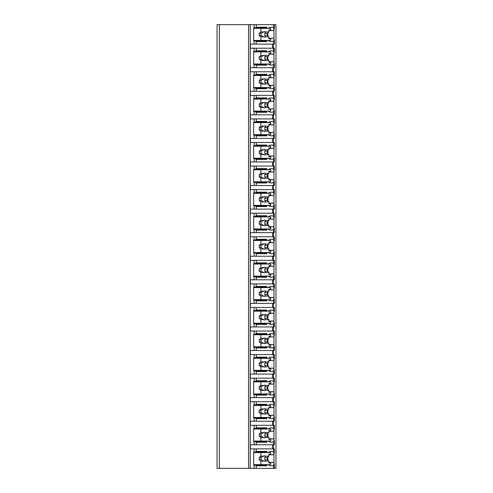 <?xml version="1.0" encoding="UTF-8"?>
<svg xmlns="http://www.w3.org/2000/svg" width="493" height="493" viewBox="0 0 493 493"><rect width="100%" height="100%" fill="white"/><g stroke="black" fill="none" stroke-linecap="round" stroke-linejoin="round"><path stroke-width="0.74" d="M275.957 24.65L217.043 24.65L217.043 468.35L275.957 468.35L275.957 24.65M219.36 24.65L219.36 468.35M273.498 24.65L273.498 27.824L274.385 29.032L273.498 29.814A8.812 6.23 90 0 1 273.991 30.603L273.991 38.177A8.812 6.23 90 0 1 273.498 38.972L274.385 39.754L274.385 44.136L273.498 44.136L273.498 51.389L274.385 52.603L274.385 48.215L250.37 48.215L250.37 44.136L254.141 44.136L254.141 40.888L253.655 40.888L253.655 27.898L254.141 27.898L254.141 24.65M254.141 48.215L254.141 51.463L253.655 51.463L253.655 64.454L254.141 64.454L254.141 67.701L250.37 67.701L250.37 71.787L254.141 71.787L254.141 75.035L253.655 75.035L253.655 88.025L254.141 88.025L254.141 91.273L250.37 91.273L250.37 95.352L254.141 95.352L254.141 98.6L253.655 98.6L253.655 111.591L254.141 111.591L254.141 114.838L250.37 114.838L250.37 118.918L254.141 118.918L254.141 122.165L253.655 122.165L253.655 135.156L254.141 135.156L254.141 138.404L250.37 138.404L250.37 142.489L254.141 142.489L254.141 145.737L253.655 145.737L253.655 158.728L254.141 158.728L254.141 161.975L250.37 161.975L250.37 166.055L254.141 166.055L254.141 169.302L253.655 169.302L253.655 182.293L254.141 182.293L254.141 185.541L250.37 185.541L250.37 189.62L254.141 189.62L254.141 192.868L253.655 192.868L253.655 205.858L254.141 205.858L254.141 209.106L250.37 209.106L250.37 213.192L254.141 213.192L254.141 216.439L253.655 216.439L253.655 229.43L254.141 229.43L254.141 232.678L250.37 232.678L250.37 236.757L254.141 236.757L254.141 240.005L253.655 240.005L253.655 252.995L254.141 252.995L254.141 256.243L250.37 256.243L250.37 260.322L254.141 260.322L254.141 263.57L253.655 263.57L253.655 276.561L254.141 276.561L254.141 279.808L250.37 279.808L250.37 283.894L254.141 283.894L254.141 287.142L253.655 287.142L253.655 300.132L254.141 300.132L254.141 303.38L250.37 303.38L250.37 307.459L254.141 307.459L254.141 310.707L253.655 310.707L253.655 323.698L254.141 323.698L254.141 326.945L250.37 326.945L250.37 331.025L254.141 331.025L254.141 334.272L253.655 334.272L253.655 347.263L254.141 347.263L254.141 350.511L250.37 350.511L250.37 354.596L254.141 354.596L254.141 357.844L253.655 357.844L253.655 370.835L254.141 370.835L254.141 374.082L250.37 374.082L250.37 378.162L254.141 378.162L254.141 381.409L253.655 381.409L253.655 394.4L254.141 394.4L254.141 397.648L250.37 397.648L250.37 401.727L254.141 401.727L254.141 404.975L253.655 404.975L253.655 417.965L254.141 417.965L254.141 421.213L250.37 421.213L250.37 425.299L254.141 425.299L254.141 428.546L253.655 428.546L253.655 441.537L254.141 441.537L254.141 444.785L250.37 444.785L250.37 448.864L254.141 448.864L254.141 452.112L253.655 452.112L253.655 465.102L254.141 465.102L254.141 468.35M268.907 462.397L273.991 462.397A8.812 6.23 90 0 1 273.498 463.186L274.385 463.968L273.498 465.176L273.498 468.35M274.385 453.246L274.385 448.864L273.498 448.864L273.498 452.038L274.385 453.246L273.498 454.028A8.812 6.23 90 0 1 273.991 454.823L268.907 454.823M274.385 429.68L274.385 425.299L273.498 425.299L273.498 428.466L274.385 429.68L273.498 430.463A8.812 6.23 90 0 1 273.991 431.252L273.991 438.825A8.812 6.23 90 0 1 273.498 439.62L274.385 440.397L273.498 441.611L273.498 444.785L254.141 444.785M274.385 440.397L274.385 444.785L273.498 444.785L273.498 448.864L254.141 448.864M274.385 406.115L274.385 401.727L273.498 401.727L273.498 404.901L274.385 406.115L273.498 406.891A8.812 6.23 90 0 1 273.991 407.686L273.991 415.26A8.812 6.23 90 0 1 273.498 416.049L274.385 416.831L273.498 418.046L273.498 421.213L254.141 421.213M274.385 416.831L274.385 421.213L273.498 421.213L273.498 425.299L254.141 425.299M274.385 382.543L274.385 378.162L273.498 378.162L273.498 381.335L274.385 382.543L273.498 383.326A8.812 6.23 90 0 1 273.991 384.121L273.991 391.688A8.812 6.23 90 0 1 273.498 392.483L274.385 393.266L273.498 394.474L273.498 397.648L254.141 397.648M274.385 393.266L274.385 397.648L273.498 397.648L273.498 401.727L254.141 401.727M274.385 358.978L274.385 354.596L273.498 354.596L273.498 357.764L274.385 358.978L273.498 359.761A8.812 6.23 90 0 1 273.991 360.549L273.991 368.123A8.812 6.23 90 0 1 273.498 368.918L274.385 369.695L273.498 370.909L273.498 374.082L254.141 374.082M274.385 369.695L274.385 374.082L273.498 374.082L273.498 378.162L254.141 378.162M274.385 335.413L274.385 331.025L273.498 331.025L273.498 334.199L274.385 335.413L273.498 336.189A8.812 6.23 90 0 1 273.991 336.984L273.991 344.558A8.812 6.23 90 0 1 273.498 345.346L274.385 346.129L273.498 347.343L273.498 350.511L254.141 350.511M274.385 346.129L274.385 350.511L273.498 350.511L273.498 354.596L254.141 354.596M274.385 311.841L274.385 307.459L273.498 307.459L273.498 310.633L274.385 311.841L273.498 312.624A8.812 6.23 90 0 1 273.991 313.419L273.991 320.986A8.812 6.23 90 0 1 273.498 321.781L274.385 322.564L273.498 323.772L273.498 326.945L254.141 326.945M274.385 322.564L274.385 326.945L273.498 326.945L273.498 331.025L254.141 331.025M274.385 288.276L274.385 283.894L273.498 283.894L273.498 287.062L274.385 288.276L273.498 289.058A8.812 6.23 90 0 1 273.991 289.847L273.991 297.421A8.812 6.23 90 0 1 273.498 298.216L274.385 298.992L273.498 300.206L273.498 303.38L254.141 303.38M274.385 298.992L274.385 303.38L273.498 303.38L273.498 307.459L254.141 307.459M274.385 264.71L274.385 260.322L273.498 260.322L273.498 263.496L274.385 264.71L273.498 265.487A8.812 6.23 90 0 1 273.991 266.282L273.991 273.855A8.812 6.23 90 0 1 273.498 274.644L274.385 275.427L273.498 276.641L273.498 279.808L254.141 279.808M274.385 275.427L274.385 279.808L273.498 279.808L273.498 283.894L254.141 283.894M274.385 241.139L274.385 236.757L273.498 236.757L273.498 239.931L274.385 241.139L273.498 241.921A8.812 6.23 90 0 1 273.991 242.716L273.991 250.284A8.812 6.23 90 0 1 273.498 251.079L274.385 251.861L273.498 253.069L273.498 256.243L254.141 256.243M274.385 251.861L274.385 256.243L273.498 256.243L273.498 260.322L254.141 260.322M274.385 217.573L274.385 213.192L273.498 213.192L273.498 216.359L274.385 217.573L273.498 218.356A8.812 6.23 90 0 1 273.991 219.145L273.991 226.718A8.812 6.23 90 0 1 273.498 227.513L274.385 228.29L273.498 229.504L273.498 232.678L254.141 232.678M274.385 228.29L274.385 232.678L273.498 232.678L273.498 236.757L254.141 236.757M274.385 194.008L274.385 189.62L273.498 189.62L273.498 192.794L274.385 194.008L273.498 194.784A8.812 6.23 90 0 1 273.991 195.579L273.991 203.153A8.812 6.23 90 0 1 273.498 203.942L274.385 204.724L273.498 205.938L273.498 209.106L254.141 209.106M274.385 204.724L274.385 209.106L273.498 209.106L273.498 213.192L254.141 213.192M274.385 170.436L274.385 166.055L273.498 166.055L273.498 169.228L274.385 170.436L273.498 171.219A8.812 6.23 90 0 1 273.991 172.014L273.991 179.581A8.812 6.23 90 0 1 273.498 180.376L274.385 181.159L273.498 182.367L273.498 185.541L254.141 185.541M274.385 181.159L274.385 185.541L273.498 185.541L273.498 189.62L254.141 189.62M274.385 146.871L274.385 142.489L273.498 142.489L273.498 145.657L274.385 146.871L273.498 147.653A8.812 6.23 90 0 1 273.991 148.442L273.991 156.016A8.812 6.23 90 0 1 273.498 156.811L274.385 157.587L273.498 158.801L273.498 161.975L254.141 161.975M274.385 157.587L274.385 161.975L273.498 161.975L273.498 166.055L254.141 166.055M274.385 123.305L274.385 118.918L273.498 118.918L273.498 122.091L274.385 123.305L273.498 124.082A8.812 6.23 90 0 1 273.991 124.877L273.991 132.451A8.812 6.23 90 0 1 273.498 133.239L274.385 134.022L273.498 135.236L273.498 138.404L254.141 138.404M274.385 134.022L274.385 138.404L273.498 138.404L273.498 142.489L254.141 142.489M274.385 99.734L274.385 95.352L273.498 95.352L273.498 98.526L274.385 99.734L273.498 100.517A8.812 6.23 90 0 1 273.991 101.311L273.991 108.879A8.812 6.23 90 0 1 273.498 109.674L274.385 110.457L273.498 111.664L273.498 114.838L254.141 114.838M274.385 110.457L274.385 114.838L273.498 114.838L273.498 118.918L254.141 118.918M274.385 76.168L274.385 71.787L273.498 71.787L273.498 74.954L274.385 76.168L273.498 76.951A8.812 6.23 90 0 1 273.991 77.74L273.991 85.314A8.812 6.23 90 0 1 273.498 86.109L274.385 86.885L273.498 88.099L273.498 91.273L254.141 91.273M274.385 86.885L274.385 91.273L273.498 91.273L273.498 95.352L254.141 95.352M274.385 52.603L273.498 53.38A8.812 6.23 90 0 1 273.991 54.175L273.991 61.748A8.812 6.23 90 0 1 273.498 62.537L274.385 63.32L273.498 64.534L273.498 67.701L254.141 67.701M274.385 63.32L274.385 67.701L273.498 67.701L273.498 71.787L254.141 71.787M274.385 39.754L273.498 40.962L273.498 44.136L254.141 44.136M268.112 464.64A8.812 6.23 90 0 0 271.205 465.799A8.812 6.23 90 0 0 273.498 465.176M273.991 462.397L273.991 454.823M272.512 48.215L272.512 44.136M255.294 465.102L265.789 465.102L266.775 465.799L256.274 465.799L255.294 465.102L254.141 465.102M256.274 465.799L256.274 468.35M254.141 27.898L255.294 27.898L256.274 27.201L266.775 27.201L266.775 28.36M256.274 24.65L256.274 27.201M256.274 448.864L256.274 451.415L266.775 451.415L265.789 452.112L255.294 452.112L256.274 451.415M255.294 452.112L254.141 452.112M266.775 441.069L266.775 442.233L256.274 442.233L255.294 441.537L254.141 441.537M256.274 442.233L256.274 444.785M256.274 425.299L256.274 427.85L266.775 427.85L266.775 429.009M254.141 428.546L255.294 428.546L256.274 427.85M266.775 417.503L266.775 418.662L256.274 418.662L255.294 417.965L254.141 417.965M256.274 418.662L256.274 421.213M256.274 401.727L256.274 404.285L266.775 404.285L266.775 405.443M254.141 404.975L255.294 404.975L256.274 404.285M266.775 393.938L266.775 395.096L256.274 395.096L255.294 394.4L254.141 394.4M256.274 395.096L256.274 397.648M256.274 378.162L256.274 380.713L266.775 380.713L266.775 381.872M254.141 381.409L255.294 381.409L256.274 380.713M266.775 370.366L266.775 371.531L256.274 371.531L255.294 370.835L254.141 370.835M256.274 371.531L256.274 374.082M256.274 354.596L256.274 357.148L266.775 357.148L266.775 358.306M254.141 357.844L255.294 357.844L256.274 357.148M266.775 346.801L266.775 347.959L256.274 347.959L255.294 347.263L254.141 347.263M256.274 347.959L256.274 350.511M256.274 331.025L256.274 333.576L266.775 333.576L266.775 334.741M254.141 334.272L255.294 334.272L256.274 333.576M266.775 323.235L266.775 324.394L256.274 324.394L255.294 323.698L254.141 323.698M256.274 324.394L256.274 326.945M256.274 307.459L256.274 310.011L266.775 310.011L266.775 311.169M254.141 310.707L255.294 310.707L256.274 310.011M266.775 299.664L266.775 300.829L256.274 300.829L255.294 300.132L254.141 300.132M256.274 300.829L256.274 303.38M256.274 283.894L256.274 286.445L266.775 286.445L266.775 287.604M254.141 287.142L255.294 287.142L256.274 286.445M266.775 276.098L266.775 277.257L256.274 277.257L255.294 276.561L254.141 276.561M256.274 277.257L256.274 279.808M256.274 260.322L256.274 262.874L266.775 262.874L266.775 264.038M254.141 263.57L255.294 263.57L256.274 262.874M266.775 252.533L266.775 253.692L256.274 253.692L255.294 252.995L254.141 252.995M256.274 253.692L256.274 256.243M256.274 236.757L256.274 239.308L266.775 239.308L266.775 240.467M254.141 240.005L255.294 240.005L256.274 239.308M266.775 228.962L266.775 230.126L256.274 230.126L255.294 229.43L254.141 229.43M256.274 230.126L256.274 232.678M256.274 213.192L256.274 215.743L266.775 215.743L266.775 216.902M254.141 216.439L255.294 216.439L256.274 215.743M266.775 205.396L266.775 206.555L256.274 206.555L255.294 205.858L254.141 205.858M256.274 206.555L256.274 209.106M256.274 189.62L256.274 192.171L266.775 192.171L266.775 193.336M254.141 192.868L255.294 192.868L256.274 192.171M266.775 181.831L266.775 182.989L256.274 182.989L255.294 182.293L254.141 182.293M256.274 182.989L256.274 185.541M256.274 166.055L256.274 168.606L266.775 168.606L266.775 169.765M254.141 169.302L255.294 169.302L256.274 168.606M266.775 158.259L266.775 159.424L256.274 159.424L255.294 158.728L254.141 158.728M256.274 159.424L256.274 161.975M256.274 142.489L256.274 145.041L266.775 145.041L266.775 146.199M254.141 145.737L255.294 145.737L256.274 145.041M266.775 134.694L266.775 135.852L256.274 135.852L255.294 135.156L254.141 135.156M256.274 135.852L256.274 138.404M256.274 118.918L256.274 121.469L266.775 121.469L266.775 122.634M254.141 122.165L255.294 122.165L256.274 121.469M266.775 111.128L266.775 112.287L256.274 112.287L255.294 111.591L254.141 111.591M256.274 112.287L256.274 114.838M256.274 95.352L256.274 97.904L266.775 97.904L266.775 99.062M254.141 98.6L255.294 98.6L256.274 97.904M266.775 87.557L266.775 88.715L256.274 88.715L255.294 88.025L254.141 88.025M256.274 88.715L256.274 91.273M256.274 71.787L256.274 74.338L266.775 74.338L266.775 75.497M254.141 75.035L255.294 75.035L256.274 74.338M266.775 63.991L266.775 65.15L256.274 65.15L255.294 64.454L254.141 64.454M256.274 65.15L256.274 67.701M256.274 48.215L256.274 50.767L266.775 50.767L266.775 51.931M254.141 51.463L255.294 51.463L256.274 50.767M266.775 40.426L266.775 41.585L256.274 41.585L255.294 40.888L254.141 40.888M256.274 41.585L256.274 44.136M266.775 464.64L266.775 465.799M273.498 27.824A8.812 6.23 90 0 0 271.205 27.201A8.812 6.23 90 0 0 268.112 28.36M273.498 452.038A8.812 6.23 90 0 0 271.205 451.415A8.812 6.23 90 0 0 268.112 452.574M266.775 451.415L266.775 452.574M268.112 441.069A8.812 6.23 90 0 0 271.205 442.233A8.812 6.23 90 0 0 273.498 441.611M273.498 428.466A8.812 6.23 90 0 0 271.205 427.85A8.812 6.23 90 0 0 268.112 429.009M268.112 417.503A8.812 6.23 90 0 0 271.205 418.662A8.812 6.23 90 0 0 273.498 418.046M273.498 404.901A8.812 6.23 90 0 0 271.205 404.285A8.812 6.23 90 0 0 268.112 405.443M268.112 393.938A8.812 6.23 90 0 0 271.205 395.096A8.812 6.23 90 0 0 273.498 394.474M273.498 381.335A8.812 6.23 90 0 0 271.205 380.713A8.812 6.23 90 0 0 268.112 381.872M268.112 370.366A8.812 6.23 90 0 0 271.205 371.531A8.812 6.23 90 0 0 273.498 370.909M273.498 357.764A8.812 6.23 90 0 0 271.205 357.148A8.812 6.23 90 0 0 268.112 358.306M268.112 346.801A8.812 6.23 90 0 0 271.205 347.959A8.812 6.23 90 0 0 273.498 347.343M273.498 334.199A8.812 6.23 90 0 0 271.205 333.576A8.812 6.23 90 0 0 268.112 334.741M268.112 323.235A8.812 6.23 90 0 0 271.205 324.394A8.812 6.23 90 0 0 273.498 323.772M273.498 310.633A8.812 6.23 90 0 0 271.205 310.011A8.812 6.23 90 0 0 268.112 311.169M268.112 299.664A8.812 6.23 90 0 0 271.205 300.829A8.812 6.23 90 0 0 273.498 300.206M273.498 287.062A8.812 6.23 90 0 0 271.205 286.445A8.812 6.23 90 0 0 268.112 287.604M268.112 276.098A8.812 6.23 90 0 0 271.205 277.257A8.812 6.23 90 0 0 273.498 276.641M273.498 263.496A8.812 6.23 90 0 0 271.205 262.874A8.812 6.23 90 0 0 268.112 264.038M268.112 252.533A8.812 6.23 90 0 0 271.205 253.692A8.812 6.23 90 0 0 273.498 253.069M273.498 239.931A8.812 6.23 90 0 0 271.205 239.308A8.812 6.23 90 0 0 268.112 240.467M268.112 228.962A8.812 6.23 90 0 0 271.205 230.126A8.812 6.23 90 0 0 273.498 229.504M273.498 216.359A8.812 6.23 90 0 0 271.205 215.743A8.812 6.23 90 0 0 268.112 216.902M268.112 205.396A8.812 6.23 90 0 0 271.205 206.555A8.812 6.23 90 0 0 273.498 205.938M273.498 192.794A8.812 6.23 90 0 0 271.205 192.171A8.812 6.23 90 0 0 268.112 193.336M268.112 181.831A8.812 6.23 90 0 0 271.205 182.989A8.812 6.23 90 0 0 273.498 182.367M273.498 169.228A8.812 6.23 90 0 0 271.205 168.606A8.812 6.23 90 0 0 268.112 169.765M268.112 158.259A8.812 6.23 90 0 0 271.205 159.424A8.812 6.23 90 0 0 273.498 158.801M273.498 145.657A8.812 6.23 90 0 0 271.205 145.041A8.812 6.23 90 0 0 268.112 146.199M268.112 134.694A8.812 6.23 90 0 0 271.205 135.852A8.812 6.23 90 0 0 273.498 135.236M273.498 122.091A8.812 6.23 90 0 0 271.205 121.469A8.812 6.23 90 0 0 268.112 122.634M268.112 111.128A8.812 6.23 90 0 0 271.205 112.287A8.812 6.23 90 0 0 273.498 111.664M273.498 98.526A8.812 6.23 90 0 0 271.205 97.904A8.812 6.23 90 0 0 268.112 99.062M268.112 87.557A8.812 6.23 90 0 0 271.205 88.715A8.812 6.23 90 0 0 273.498 88.099M273.498 74.954A8.812 6.23 90 0 0 271.205 74.338A8.812 6.23 90 0 0 268.112 75.497M268.112 63.991A8.812 6.23 90 0 0 271.205 65.15A8.812 6.23 90 0 0 273.498 64.534M273.498 51.389A8.812 6.23 90 0 0 271.205 50.767A8.812 6.23 90 0 0 268.112 51.931M268.112 40.426A8.812 6.23 90 0 0 271.205 41.585A8.812 6.23 90 0 0 273.498 40.962M258.572 465.102L258.572 464.64M258.572 452.574L258.572 452.112M267.921 460.289L267.921 456.925M253.655 452.574L270.712 452.574L270.712 454.201L268.907 454.201L268.907 456.136L265.481 456.136A2.785 1.966 90 0 0 264.575 455.822A2.785 1.966 90 0 0 263.669 456.136L260.871 456.136L259.232 457.449L259.232 459.766L261.148 459.766L263.669 461.078L260.871 461.078L260.871 464.64L270.712 464.64L270.712 463.013L268.907 463.013L268.907 461.078L265.481 461.078L264.723 459.766L267.268 459.766L268.907 461.078M260.871 452.574L260.871 456.136M263.669 461.078A2.785 1.966 90 0 0 264.575 461.393A2.785 1.966 90 0 0 265.481 461.078M268.907 456.136L267.268 457.449L267.268 459.766M264.723 459.766A2.785 1.966 90 0 0 264.723 457.449L267.268 457.449M264.723 457.449L265.481 456.136M263.669 456.136L261.148 457.449A2.785 1.966 90 0 0 261.148 459.766M259.232 457.449L261.148 457.449M259.232 459.766L260.871 461.078M253.655 464.64L260.871 464.64M255.294 27.898L265.789 27.898L266.775 27.201M266.775 41.585L265.789 40.888L255.294 40.888M258.572 40.888L258.572 40.426M258.572 28.36L258.572 27.898M267.921 36.075L267.921 32.711M273.991 38.177L268.907 38.177M273.991 30.603L268.907 30.603M253.655 28.36L270.712 28.36L270.712 29.987L268.907 29.987L268.907 31.922L265.481 31.922A2.785 1.966 90 0 0 264.575 31.607A2.785 1.966 90 0 0 263.669 31.922L260.871 31.922L259.232 33.234L259.232 35.551L261.148 35.551L263.669 36.864L260.871 36.864L260.871 40.426L270.712 40.426L270.712 38.799L268.907 38.799L268.907 36.864L265.481 36.864L264.723 35.551L267.268 35.551L268.907 36.864M260.871 28.36L260.871 31.922M263.669 36.864A2.785 1.966 90 0 0 264.575 37.178A2.785 1.966 90 0 0 265.481 36.864M268.907 31.922L267.268 33.234L267.268 35.551M264.723 35.551A2.785 1.966 90 0 0 264.723 33.234L267.268 33.234M264.723 33.234L265.481 31.922M263.669 31.922L261.148 33.234A2.785 1.966 90 0 0 261.148 35.551M259.232 33.234L261.148 33.234M259.232 35.551L260.871 36.864M253.655 40.426L260.871 40.426M272.512 448.864L272.512 444.785M266.775 442.233L265.789 441.537L255.294 441.537M255.294 428.546L265.789 428.546L266.775 427.85M258.572 429.009L258.572 428.546M273.991 431.252L268.907 431.252M273.991 438.825L268.907 438.825M267.921 436.724L267.921 433.353M258.572 441.537L258.572 441.069M253.655 429.009L270.712 429.009L270.712 430.635L268.907 430.635L268.907 432.571L265.481 432.571A2.785 1.966 90 0 0 264.575 432.256A2.785 1.966 90 0 0 263.669 432.571L260.871 432.571L259.232 433.883L259.232 436.2L261.148 436.2L263.669 437.513L260.871 437.513L260.871 441.069L270.712 441.069L270.712 439.448L268.907 439.448L268.907 437.513L265.481 437.513L264.723 436.2L267.268 436.2L268.907 437.513M260.871 429.009L260.871 432.571M263.669 437.513A2.785 1.966 90 0 0 264.575 437.821A2.785 1.966 90 0 0 265.481 437.513M268.907 432.571L267.268 433.883L267.268 436.2M264.723 436.2A2.785 1.966 90 0 0 264.723 433.883L267.268 433.883M264.723 433.883L265.481 432.571M263.669 432.571L261.148 433.883A2.785 1.966 90 0 0 261.148 436.2M259.232 433.883L261.148 433.883M259.232 436.2L260.871 437.513M253.655 441.069L260.871 441.069M272.512 425.299L272.512 421.213M266.775 418.662L265.789 417.965L255.294 417.965M255.294 404.975L265.789 404.975L266.775 404.285M258.572 405.443L258.572 404.975M273.991 407.686L268.907 407.686M273.991 415.26L268.907 415.26M267.921 413.159L267.921 409.788M258.572 417.965L258.572 417.503M253.655 405.443L270.712 405.443L270.712 407.064L268.907 407.064L268.907 408.999L265.481 408.999A2.785 1.966 90 0 0 264.575 408.691A2.785 1.966 90 0 0 263.669 408.999L260.871 408.999L259.232 410.312L259.232 412.635L261.148 412.635L263.669 413.947L260.871 413.947L260.871 417.503L270.712 417.503L270.712 415.882L268.907 415.882L268.907 413.947L265.481 413.947L264.723 412.635L267.268 412.635L268.907 413.947M260.871 405.443L260.871 408.999M263.669 413.947A2.785 1.966 90 0 0 264.575 414.256A2.785 1.966 90 0 0 265.481 413.947M268.907 408.999L267.268 410.312L267.268 412.635M264.723 412.635A2.785 1.966 90 0 0 264.723 410.312L267.268 410.312M264.723 410.312L265.481 408.999M263.669 408.999L261.148 410.312A2.785 1.966 90 0 0 261.148 412.635M259.232 410.312L261.148 410.312M259.232 412.635L260.871 413.947M253.655 417.503L260.871 417.503M272.512 401.727L272.512 397.648M266.775 395.096L265.789 394.4L255.294 394.4M255.294 381.409L265.789 381.409L266.775 380.713M258.572 381.872L258.572 381.409M273.991 384.121L268.907 384.121M273.991 391.688L268.907 391.688M267.921 389.587L267.921 386.222M258.572 394.4L258.572 393.938M253.655 381.872L270.712 381.872L270.712 383.499L268.907 383.499L268.907 385.434L265.481 385.434A2.785 1.966 90 0 0 264.575 385.119A2.785 1.966 90 0 0 263.669 385.434L260.871 385.434L259.232 386.746L259.232 389.063L261.148 389.063L263.669 390.376L260.871 390.376L260.871 393.938L270.712 393.938L270.712 392.311L268.907 392.311L268.907 390.376L265.481 390.376L264.723 389.063L267.268 389.063L268.907 390.376M260.871 381.872L260.871 385.434M263.669 390.376A2.785 1.966 90 0 0 264.575 390.69A2.785 1.966 90 0 0 265.481 390.376M268.907 385.434L267.268 386.746L267.268 389.063M264.723 389.063A2.785 1.966 90 0 0 264.723 386.746L267.268 386.746M264.723 386.746L265.481 385.434M263.669 385.434L261.148 386.746A2.785 1.966 90 0 0 261.148 389.063M259.232 386.746L261.148 386.746M259.232 389.063L260.871 390.376M253.655 393.938L260.871 393.938M272.512 378.162L272.512 374.082M266.775 371.531L265.789 370.835L255.294 370.835M255.294 357.844L265.789 357.844L266.775 357.148M258.572 358.306L258.572 357.844M273.991 360.549L268.907 360.549M273.991 368.123L268.907 368.123M267.921 366.022L267.921 362.651M258.572 370.835L258.572 370.366M253.655 358.306L270.712 358.306L270.712 359.933L268.907 359.933L268.907 361.868L265.481 361.868A2.785 1.966 90 0 0 264.575 361.554A2.785 1.966 90 0 0 263.669 361.868L260.871 361.868L259.232 363.181L259.232 365.498L261.148 365.498L263.669 366.81L260.871 366.81L260.871 370.366L270.712 370.366L270.712 368.746L268.907 368.746L268.907 366.81L265.481 366.81L264.723 365.498L267.268 365.498L268.907 366.81M260.871 358.306L260.871 361.868M263.669 366.81A2.785 1.966 90 0 0 264.575 367.119A2.785 1.966 90 0 0 265.481 366.81M268.907 361.868L267.268 363.181L267.268 365.498M264.723 365.498A2.785 1.966 90 0 0 264.723 363.181L267.268 363.181M264.723 363.181L265.481 361.868M263.669 361.868L261.148 363.181A2.785 1.966 90 0 0 261.148 365.498M259.232 363.181L261.148 363.181M259.232 365.498L260.871 366.81M253.655 370.366L260.871 370.366M272.512 354.596L272.512 350.511M266.775 347.959L265.789 347.263L255.294 347.263M255.294 334.272L265.789 334.272L266.775 333.576M258.572 334.741L258.572 334.272M273.991 336.984L268.907 336.984M273.991 344.558L268.907 344.558M267.921 342.456L267.921 339.085M258.572 347.263L258.572 346.801M253.655 334.741L270.712 334.741L270.712 336.362L268.907 336.362L268.907 338.297L265.481 338.297A2.785 1.966 90 0 0 264.575 337.988A2.785 1.966 90 0 0 263.669 338.297L260.871 338.297L259.232 339.609L259.232 341.932L261.148 341.932L263.669 343.245L260.871 343.245L260.871 346.801L270.712 346.801L270.712 345.18L268.907 345.18L268.907 343.245L265.481 343.245L264.723 341.932L267.268 341.932L268.907 343.245M260.871 334.741L260.871 338.297M263.669 343.245A2.785 1.966 90 0 0 264.575 343.553A2.785 1.966 90 0 0 265.481 343.245M268.907 338.297L267.268 339.609L267.268 341.932M264.723 341.932A2.785 1.966 90 0 0 264.723 339.609L267.268 339.609M264.723 339.609L265.481 338.297M263.669 338.297L261.148 339.609A2.785 1.966 90 0 0 261.148 341.932M259.232 339.609L261.148 339.609M259.232 341.932L260.871 343.245M253.655 346.801L260.871 346.801M272.512 331.025L272.512 326.945M266.775 324.394L265.789 323.698L255.294 323.698M255.294 310.707L265.789 310.707L266.775 310.011M258.572 311.169L258.572 310.707M273.991 313.419L268.907 313.419M273.991 320.986L268.907 320.986M267.921 318.885L267.921 315.52M258.572 323.698L258.572 323.235M253.655 311.169L270.712 311.169L270.712 312.796L268.907 312.796L268.907 314.731L265.481 314.731A2.785 1.966 90 0 0 264.575 314.417A2.785 1.966 90 0 0 263.669 314.731L260.871 314.731L259.232 316.044L259.232 318.361L261.148 318.361L263.669 319.674L260.871 319.674L260.871 323.235L270.712 323.235L270.712 321.609L268.907 321.609L268.907 319.674L265.481 319.674L264.723 318.361L267.268 318.361L268.907 319.674M260.871 311.169L260.871 314.731M263.669 319.674A2.785 1.966 90 0 0 264.575 319.988A2.785 1.966 90 0 0 265.481 319.674M268.907 314.731L267.268 316.044L267.268 318.361M264.723 318.361A2.785 1.966 90 0 0 264.723 316.044L267.268 316.044M264.723 316.044L265.481 314.731M263.669 314.731L261.148 316.044A2.785 1.966 90 0 0 261.148 318.361M259.232 316.044L261.148 316.044M259.232 318.361L260.871 319.674M253.655 323.235L260.871 323.235M272.512 307.459L272.512 303.38M266.775 300.829L265.789 300.132L255.294 300.132M255.294 287.142L265.789 287.142L266.775 286.445M258.572 287.604L258.572 287.142M273.991 289.847L268.907 289.847M273.991 297.421L268.907 297.421M267.921 295.319L267.921 291.948M258.572 300.132L258.572 299.664M253.655 287.604L270.712 287.604L270.712 289.231L268.907 289.231L268.907 291.166L265.481 291.166A2.785 1.966 90 0 0 264.575 290.852A2.785 1.966 90 0 0 263.669 291.166L260.871 291.166L259.232 292.472L259.232 294.796L261.148 294.796L263.669 296.108L260.871 296.108L260.871 299.664L270.712 299.664L270.712 298.043L268.907 298.043L268.907 296.108L265.481 296.108L264.723 294.796L267.268 294.796L268.907 296.108M260.871 287.604L260.871 291.166M263.669 296.108A2.785 1.966 90 0 0 264.575 296.416A2.785 1.966 90 0 0 265.481 296.108M268.907 291.166L267.268 292.472L267.268 294.796M264.723 294.796A2.785 1.966 90 0 0 264.723 292.472L267.268 292.472M264.723 292.472L265.481 291.166M263.669 291.166L261.148 292.472A2.785 1.966 90 0 0 261.148 294.796M259.232 292.472L261.148 292.472M259.232 294.796L260.871 296.108M253.655 299.664L260.871 299.664M272.512 283.894L272.512 279.808M266.775 277.257L265.789 276.561L255.294 276.561M255.294 263.57L265.789 263.57L266.775 262.874M258.572 264.038L258.572 263.57M273.991 266.282L268.907 266.282M273.991 273.855L268.907 273.855M267.921 271.754L267.921 268.383M258.572 276.561L258.572 276.098M253.655 264.038L270.712 264.038L270.712 265.659L268.907 265.659L268.907 267.594L265.481 267.594A2.785 1.966 90 0 0 264.575 267.286A2.785 1.966 90 0 0 263.669 267.594L260.871 267.594L259.232 268.907L259.232 271.23L261.148 271.23L263.669 272.543L260.871 272.543L260.871 276.098L270.712 276.098L270.712 274.478L268.907 274.478L268.907 272.543L265.481 272.543L264.723 271.23L267.268 271.23L268.907 272.543M260.871 264.038L260.871 267.594M263.669 272.543A2.785 1.966 90 0 0 264.575 272.851A2.785 1.966 90 0 0 265.481 272.543M268.907 267.594L267.268 268.907L267.268 271.23M264.723 271.23A2.785 1.966 90 0 0 264.723 268.907L267.268 268.907M264.723 268.907L265.481 267.594M263.669 267.594L261.148 268.907A2.785 1.966 90 0 0 261.148 271.23M259.232 268.907L261.148 268.907M259.232 271.23L260.871 272.543M253.655 276.098L260.871 276.098M272.512 260.322L272.512 256.243M266.775 253.692L265.789 252.995L255.294 252.995M255.294 240.005L265.789 240.005L266.775 239.308M258.572 240.467L258.572 240.005M273.991 242.716L268.907 242.716M273.991 250.284L268.907 250.284M267.921 248.182L267.921 244.818M258.572 252.995L258.572 252.533M253.655 240.467L270.712 240.467L270.712 242.094L268.907 242.094L268.907 244.029L265.481 244.029A2.785 1.966 90 0 0 264.575 243.715A2.785 1.966 90 0 0 263.669 244.029L260.871 244.029L259.232 245.341L259.232 247.659L261.148 247.659L263.669 248.971L260.871 248.971L260.871 252.533L270.712 252.533L270.712 250.906L268.907 250.906L268.907 248.971L265.481 248.971L264.723 247.659L267.268 247.659L268.907 248.971M260.871 240.467L260.871 244.029M263.669 248.971A2.785 1.966 90 0 0 264.575 249.285A2.785 1.966 90 0 0 265.481 248.971M268.907 244.029L267.268 245.341L267.268 247.659M264.723 247.659A2.785 1.966 90 0 0 264.723 245.341L267.268 245.341M264.723 245.341L265.481 244.029M263.669 244.029L261.148 245.341A2.785 1.966 90 0 0 261.148 247.659M259.232 245.341L261.148 245.341M259.232 247.659L260.871 248.971M253.655 252.533L260.871 252.533M272.512 236.757L272.512 232.678M266.775 230.126L265.789 229.43L255.294 229.43M255.294 216.439L265.789 216.439L266.775 215.743M258.572 216.902L258.572 216.439M273.991 219.145L268.907 219.145M273.991 226.718L268.907 226.718M267.921 224.617L267.921 221.246M258.572 229.43L258.572 228.962M253.655 216.902L270.712 216.902L270.712 218.522L268.907 218.522L268.907 220.457L265.481 220.457A2.785 1.966 90 0 0 264.575 220.149A2.785 1.966 90 0 0 263.669 220.457L260.871 220.457L259.232 221.77L259.232 224.093L261.148 224.093L263.669 225.406L260.871 225.406L260.871 228.962L270.712 228.962L270.712 227.341L268.907 227.341L268.907 225.406L265.481 225.406L264.723 224.093L267.268 224.093L268.907 225.406M260.871 216.902L260.871 220.457M263.669 225.406A2.785 1.966 90 0 0 264.575 225.714A2.785 1.966 90 0 0 265.481 225.406M268.907 220.457L267.268 221.77L267.268 224.093M264.723 224.093A2.785 1.966 90 0 0 264.723 221.77L267.268 221.77M264.723 221.77L265.481 220.457M263.669 220.457L261.148 221.77A2.785 1.966 90 0 0 261.148 224.093M259.232 221.77L261.148 221.77M259.232 224.093L260.871 225.406M253.655 228.962L260.871 228.962M272.512 213.192L272.512 209.106M266.775 206.555L265.789 205.858L255.294 205.858M255.294 192.868L265.789 192.868L266.775 192.171M258.572 193.336L258.572 192.868M273.991 195.579L268.907 195.579M273.991 203.153L268.907 203.153M267.921 201.052L267.921 197.681M258.572 205.858L258.572 205.396M253.655 193.336L270.712 193.336L270.712 194.957L268.907 194.957L268.907 196.892L265.481 196.892A2.785 1.966 90 0 0 264.575 196.584A2.785 1.966 90 0 0 263.669 196.892L260.871 196.892L259.232 198.204L259.232 200.528L261.148 200.528L263.669 201.834L260.871 201.834L260.871 205.396L270.712 205.396L270.712 203.769L268.907 203.769L268.907 201.834L265.481 201.834L264.723 200.528L267.268 200.528L268.907 201.834M260.871 193.336L260.871 196.892M263.669 201.834A2.785 1.966 90 0 0 264.575 202.148A2.785 1.966 90 0 0 265.481 201.834M268.907 196.892L267.268 198.204L267.268 200.528M264.723 200.528A2.785 1.966 90 0 0 264.723 198.204L267.268 198.204M264.723 198.204L265.481 196.892M263.669 196.892L261.148 198.204A2.785 1.966 90 0 0 261.148 200.528M259.232 198.204L261.148 198.204M259.232 200.528L260.871 201.834M253.655 205.396L260.871 205.396M272.512 189.62L272.512 185.541M266.775 182.989L265.789 182.293L255.294 182.293M255.294 169.302L265.789 169.302L266.775 168.606M258.572 169.765L258.572 169.302M273.991 172.014L268.907 172.014M273.991 179.581L268.907 179.581M267.921 177.48L267.921 174.115M258.572 182.293L258.572 181.831M253.655 169.765L270.712 169.765L270.712 171.391L268.907 171.391L268.907 173.326L265.481 173.326A2.785 1.966 90 0 0 264.575 173.012A2.785 1.966 90 0 0 263.669 173.326L260.871 173.326L259.232 174.639L259.232 176.956L261.148 176.956L263.669 178.269L260.871 178.269L260.871 181.831L270.712 181.831L270.712 180.204L268.907 180.204L268.907 178.269L265.481 178.269L264.723 176.956L267.268 176.956L268.907 178.269M260.871 169.765L260.871 173.326M263.669 178.269A2.785 1.966 90 0 0 264.575 178.583A2.785 1.966 90 0 0 265.481 178.269M268.907 173.326L267.268 174.639L267.268 176.956M264.723 176.956A2.785 1.966 90 0 0 264.723 174.639L267.268 174.639M264.723 174.639L265.481 173.326M263.669 173.326L261.148 174.639A2.785 1.966 90 0 0 261.148 176.956M259.232 174.639L261.148 174.639M259.232 176.956L260.871 178.269M253.655 181.831L260.871 181.831M272.512 166.055L272.512 161.975M266.775 159.424L265.789 158.728L255.294 158.728M255.294 145.737L265.789 145.737L266.775 145.041M258.572 146.199L258.572 145.737M273.991 148.442L268.907 148.442M273.991 156.016L268.907 156.016M267.921 153.915L267.921 150.544M258.572 158.728L258.572 158.259M253.655 146.199L270.712 146.199L270.712 147.82L268.907 147.82L268.907 149.755L265.481 149.755A2.785 1.966 90 0 0 264.575 149.447A2.785 1.966 90 0 0 263.669 149.755L260.871 149.755L259.232 151.068L259.232 153.391L261.148 153.391L263.669 154.703L260.871 154.703L260.871 158.259L270.712 158.259L270.712 156.638L268.907 156.638L268.907 154.703L265.481 154.703L264.723 153.391L267.268 153.391L268.907 154.703M260.871 146.199L260.871 149.755M263.669 154.703A2.785 1.966 90 0 0 264.575 155.012A2.785 1.966 90 0 0 265.481 154.703M268.907 149.755L267.268 151.068L267.268 153.391M264.723 153.391A2.785 1.966 90 0 0 264.723 151.068L267.268 151.068M264.723 151.068L265.481 149.755M263.669 149.755L261.148 151.068A2.785 1.966 90 0 0 261.148 153.391M259.232 151.068L261.148 151.068M259.232 153.391L260.871 154.703M253.655 158.259L260.871 158.259M272.512 142.489L272.512 138.404M266.775 135.852L265.789 135.156L255.294 135.156M255.294 122.165L265.789 122.165L266.775 121.469M258.572 122.634L258.572 122.165M273.991 124.877L268.907 124.877M273.991 132.451L268.907 132.451M267.921 130.349L267.921 126.978M258.572 135.156L258.572 134.694M253.655 122.634L270.712 122.634L270.712 124.254L268.907 124.254L268.907 126.19L265.481 126.19A2.785 1.966 90 0 0 264.575 125.881A2.785 1.966 90 0 0 263.669 126.19L260.871 126.19L259.232 127.502L259.232 129.819L261.148 129.819L263.669 131.132L260.871 131.132L260.871 134.694L270.712 134.694L270.712 133.067L268.907 133.067L268.907 131.132L265.481 131.132L264.723 129.819L267.268 129.819L268.907 131.132M260.871 122.634L260.871 126.19M263.669 131.132A2.785 1.966 90 0 0 264.575 131.446A2.785 1.966 90 0 0 265.481 131.132M268.907 126.19L267.268 127.502L267.268 129.819M264.723 129.819A2.785 1.966 90 0 0 264.723 127.502L267.268 127.502M264.723 127.502L265.481 126.19M263.669 126.19L261.148 127.502A2.785 1.966 90 0 0 261.148 129.819M259.232 127.502L261.148 127.502M259.232 129.819L260.871 131.132M253.655 134.694L260.871 134.694M272.512 118.918L272.512 114.838M266.775 112.287L265.789 111.591L255.294 111.591M255.294 98.6L265.789 98.6L266.775 97.904M258.572 99.062L258.572 98.6M273.991 101.311L268.907 101.311M273.991 108.879L268.907 108.879M267.921 106.778L267.921 103.413M258.572 111.591L258.572 111.128M253.655 99.062L270.712 99.062L270.712 100.689L268.907 100.689L268.907 102.624L265.481 102.624A2.785 1.966 90 0 0 264.575 102.31A2.785 1.966 90 0 0 263.669 102.624L260.871 102.624L259.232 103.937L259.232 106.254L261.148 106.254L263.669 107.566L260.871 107.566L260.871 111.128L270.712 111.128L270.712 109.501L268.907 109.501L268.907 107.566L265.481 107.566L264.723 106.254L267.268 106.254L268.907 107.566M260.871 99.062L260.871 102.624M263.669 107.566A2.785 1.966 90 0 0 264.575 107.881A2.785 1.966 90 0 0 265.481 107.566M268.907 102.624L267.268 103.937L267.268 106.254M264.723 106.254A2.785 1.966 90 0 0 264.723 103.937L267.268 103.937M264.723 103.937L265.481 102.624M263.669 102.624L261.148 103.937A2.785 1.966 90 0 0 261.148 106.254M259.232 103.937L261.148 103.937M259.232 106.254L260.871 107.566M253.655 111.128L260.871 111.128M272.512 95.352L272.512 91.273M266.775 88.715L265.789 88.025L255.294 88.025M255.294 75.035L265.789 75.035L266.775 74.338M258.572 75.497L258.572 75.035M273.991 77.74L268.907 77.74M273.991 85.314L268.907 85.314M267.921 83.212L267.921 79.841M258.572 88.025L258.572 87.557M253.655 75.497L270.712 75.497L270.712 77.118L268.907 77.118L268.907 79.053L265.481 79.053A2.785 1.966 90 0 0 264.575 78.744A2.785 1.966 90 0 0 263.669 79.053L260.871 79.053L259.232 80.365L259.232 82.688L261.148 82.688L263.669 84.001L260.871 84.001L260.871 87.557L270.712 87.557L270.712 85.936L268.907 85.936L268.907 84.001L265.481 84.001L264.723 82.688L267.268 82.688L268.907 84.001M260.871 75.497L260.871 79.053M263.669 84.001A2.785 1.966 90 0 0 264.575 84.309A2.785 1.966 90 0 0 265.481 84.001M268.907 79.053L267.268 80.365L267.268 82.688M264.723 82.688A2.785 1.966 90 0 0 264.723 80.365L267.268 80.365M264.723 80.365L265.481 79.053M263.669 79.053L261.148 80.365A2.785 1.966 90 0 0 261.148 82.688M259.232 80.365L261.148 80.365M259.232 82.688L260.871 84.001M253.655 87.557L260.871 87.557M272.512 71.787L272.512 67.701M266.775 65.15L265.789 64.454L255.294 64.454M255.294 51.463L265.789 51.463L266.775 50.767M258.572 51.931L258.572 51.463M273.991 54.175L268.907 54.175M273.991 61.748L268.907 61.748M267.921 59.647L267.921 56.276M258.572 64.454L258.572 63.991M253.655 51.931L270.712 51.931L270.712 53.552L268.907 53.552L268.907 55.487L265.481 55.487A2.785 1.966 90 0 0 264.575 55.179A2.785 1.966 90 0 0 263.669 55.487L260.871 55.487L259.232 56.8L259.232 59.117L261.148 59.117L263.669 60.429L260.871 60.429L260.871 63.991L270.712 63.991L270.712 62.364L268.907 62.364L268.907 60.429L265.481 60.429L264.723 59.117L267.268 59.117L268.907 60.429M260.871 51.931L260.871 55.487M263.669 60.429A2.785 1.966 90 0 0 264.575 60.744A2.785 1.966 90 0 0 265.481 60.429M268.907 55.487L267.268 56.8L267.268 59.117M264.723 59.117A2.785 1.966 90 0 0 264.723 56.8L267.268 56.8M264.723 56.8L265.481 55.487M263.669 55.487L261.148 56.8A2.785 1.966 90 0 0 261.148 59.117M259.232 56.8L261.148 56.8M259.232 59.117L260.871 60.429M253.655 63.991L260.871 63.991M248.577 24.65L248.577 468.35M250.216 24.65L250.216 468.35M274.385 463.968L274.385 468.35M274.385 24.65L274.385 29.032"/></g></svg>
